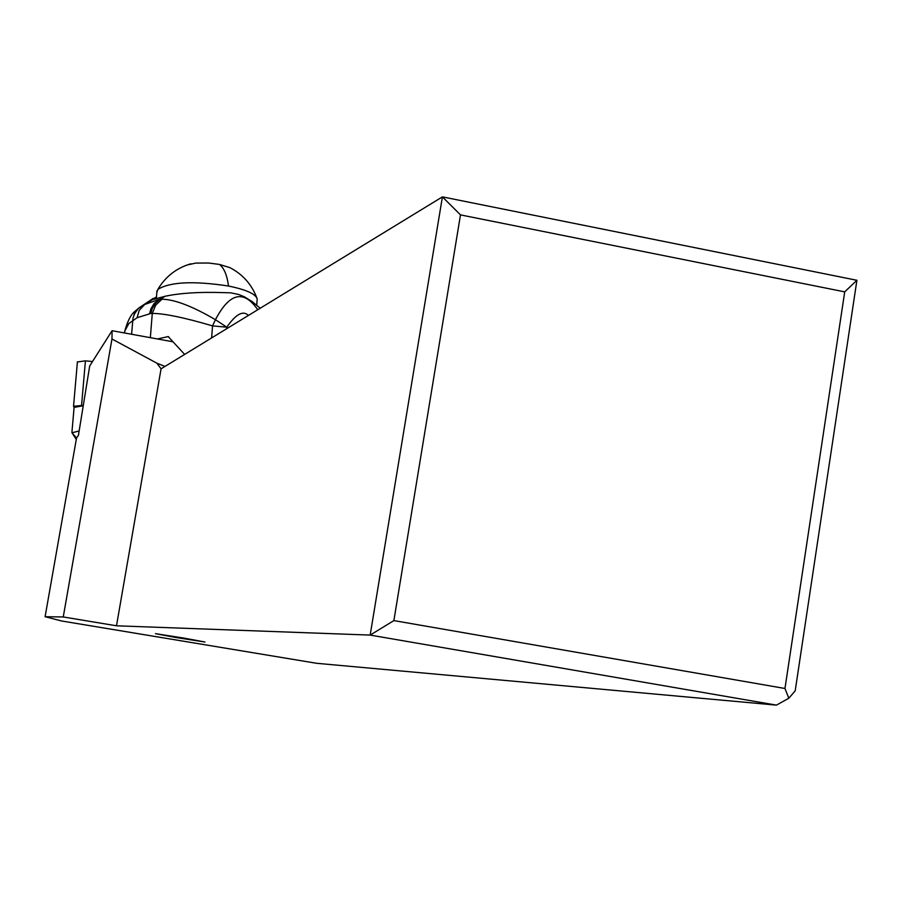 <?xml version="1.0" encoding="UTF-8"?>
<svg xmlns="http://www.w3.org/2000/svg" width="902" height="902" viewBox="0 0 902 902"><rect width="100%" height="100%" fill="white"/><g stroke="black" fill="none" stroke-linecap="round" stroke-linejoin="round"><path stroke-width="1.35" d="M85.431 360.856L92.534 361.522L85.431 360.856L77.414 361.95L85.431 360.856L81.541 405.505L83.255 405.663M74.088 407.478L73.536 406.306L81.541 405.505M116.493 625.796L63.253 616.957L45.1 616.709L61.607 620.982L316.625 663.297L776.43 705.127L370.17 635.087L116.493 625.796L161.063 368.828L156.892 363.19L165.01 366.415M176.476 637.601L155.471 633.666L184.064 638.109L204.991 642.032L176.476 637.601M776.43 705.127L788.81 698.238L784.966 688.485L393.881 620.599L370.17 635.087L442.408 196.873L856.9 280.285L844.712 291.865L784.966 688.485M856.9 280.285L795.192 690.853L788.81 698.238M172.834 341.757L112.073 330.707L111.972 338.994L156.892 363.19M161.063 368.828L442.408 196.873L460.482 214.89L844.712 291.865M460.482 214.89L393.881 620.599M63.253 616.957L111.972 338.994M112.073 330.707L89.704 365.975L78.44 435.283L76.535 438.034L45.1 616.709M76.535 438.034L77.256 436.985M76.354 437.774L71.991 432.791L76.287 439.409M71.991 432.791L79.139 430.953M83.243 405.731L74.099 407.411M256.687 305.124L257.205 299.047C255.864 294.029 246.291 289.689 228.488 286.024C193.671 280.736 170.128 281.852 157.884 289.373L156.847 292.44M187.131 264.974L195.903 263.068L208.587 263.023L219.445 264.433L229.942 267.657C242.627 274.264 251.545 284.243 256.687 297.57M257.758 309.736C243.675 289.418 229.57 292.744 215.443 319.703C192.487 306.274 174.672 299.43 161.988 299.193L158.526 299.599L144.715 304.481L152.337 299.701L165.179 296.239C180.242 293.071 199.274 291.853 222.275 292.586L230.777 292.834L238.68 294.492L244.397 296.803L252.966 302.17M152.28 299.735L156.486 296.826M152.314 299.25L138.75 308.044L134.364 311.923M144.681 304.493L139.19 310.423L137.104 317.718L128.828 323.525L124.78 331.113M124.589 332.985L124.713 331.384L124.431 332.962M157.376 338.949L168.223 336.593L184.651 354.418M165.179 296.239L158.989 300.005L155.448 303.286L152.179 308.642L150.826 313.456L137.104 317.718M153.363 298.325L138.75 308.044L135.39 311.81L133.022 317.899L131.602 334.259M138.671 308.101L134.105 314.279M161.988 299.193L155.674 305.147L152.28 313.434C163.984 313.355 184.064 317.515 212.545 325.893L215.443 319.703L226.785 327.189L212.545 325.893L211.632 337.923M219.445 264.433C224.046 267.928 227.067 275.121 228.488 286.024M149.608 313.592L150.916 308.822L154.095 303.5L163.149 296.769M168.674 336.773L167.625 336.593M150.826 313.456L152.28 313.434L150.341 337.664M226.673 328.734L226.785 327.189C235.907 314.076 243.123 310.164 248.4 315.452M77.425 361.758L73.536 406.306M71.923 432.306L74.122 407.129M156.971 290.816L156.317 298.866M190.841 263.801C176.51 268.007 165.528 276.531 157.884 289.373M143.384 305.192L148.999 301.336M260.238 308.213L251.297 300.941M143.317 305.226L137.735 308.912C135.165 311.776 129.989 312.442 124.758 331.124M144.726 304.481L143.779 305.011"/></g></svg>
